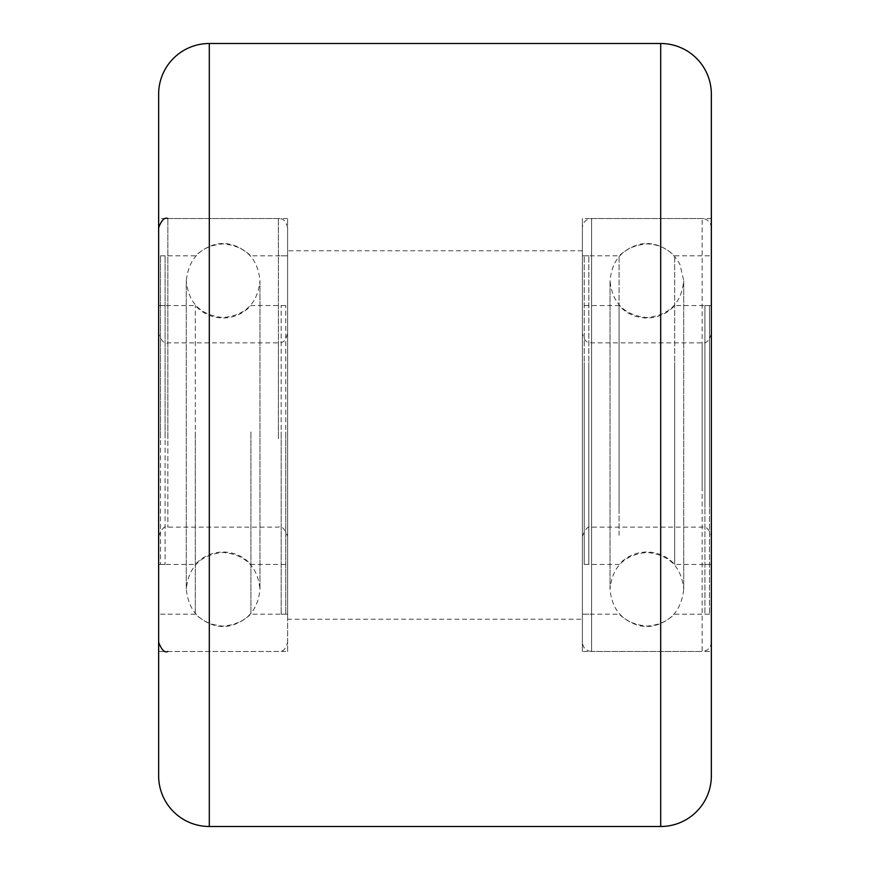 <?xml version="1.0" encoding="UTF-8"?>
<svg xmlns="http://www.w3.org/2000/svg" width="870" height="870" viewBox="0 0 870 870"><rect width="100%" height="100%" fill="white"/><g stroke="black" fill="none" stroke-linecap="round" stroke-linejoin="round"><path stroke-width="0.65" stroke-dasharray="4.35 3.26" d="M287.611 651.478L287.611 218.522L287.611 651.478L158.644 651.478L158.644 218.522L158.644 651.478M287.611 218.522L158.644 218.522M711.355 651.478L711.355 218.522L711.355 651.478L582.389 651.478L582.389 218.522L582.389 651.478M711.355 218.522L582.389 218.522M582.389 619.233L582.389 250.767L582.389 619.233L287.611 619.233L287.611 250.767L287.611 619.233M582.389 250.767L287.611 250.767M711.355 775.833L711.355 94.167M158.644 94.167L158.644 775.833M285.773 437.229L285.773 305.577L285.773 437.229M281.162 437.229L281.162 305.577L281.162 437.229M281.162 431.922L281.162 614.166L281.162 431.922M285.773 431.922L285.773 614.166L285.773 431.922M160.493 432.771L160.493 564.423L160.493 432.771M165.093 432.771L165.093 564.423L165.093 432.771M165.093 438.078L165.093 255.834L165.093 438.078M160.493 438.078L160.493 255.834L160.493 438.078M158.644 431.922L158.644 614.166L158.644 431.922M195.326 431.922L195.326 614.166L195.326 431.922M250.941 431.922L250.941 614.166L250.941 431.922M287.611 431.922L287.611 614.166L287.611 431.922M287.611 438.567L287.611 227.733L287.611 438.567M158.644 438.567L158.644 227.733L158.644 438.567M195.326 437.229L195.326 305.577L195.326 437.229M158.644 437.229L158.644 305.577L158.644 437.229M250.941 432.771L250.941 564.423L250.941 432.771M287.611 437.229L287.611 305.577L287.611 437.229M287.611 436.74L287.611 333.667L287.611 436.74M158.644 436.74L158.644 333.667L158.644 436.74M584.227 362.551L584.227 564.423L584.227 362.551M588.838 362.551L588.838 564.423L588.838 362.551M588.838 535.289L588.838 255.834L588.838 535.289M584.227 535.289L584.227 255.834L584.227 535.289M709.507 507.449L709.507 305.577L709.507 507.449M704.907 507.449L704.907 305.577L704.907 507.449M704.907 334.711L704.907 614.166L704.907 334.711M709.507 334.711L709.507 614.166L709.507 334.711M711.355 535.289L711.355 255.834L711.355 535.289M674.674 535.289L674.674 255.834L674.674 535.289M619.059 535.289L619.059 255.834L619.059 535.289M582.389 535.289L582.389 255.834L582.389 535.289M582.389 318.985L582.389 642.267L582.389 318.985M582.389 614.166L619.059 614.166C637.601 630.609 656.143 630.609 674.674 614.166L711.355 614.166L711.355 227.733L711.355 642.267C710.812 647.856 707.734 650.934 702.144 651.478L702.144 218.522L702.144 651.478L591.6 651.478L591.6 218.522L591.6 651.478C585.999 650.934 582.933 647.856 582.389 642.267M674.674 362.551L674.674 564.423L674.674 362.551M711.355 362.551L711.355 564.423L711.355 362.551M619.059 507.449L619.059 305.577L619.059 507.449M582.389 362.551L582.389 564.423L582.389 362.551M582.389 378.287L582.389 536.333L582.389 378.287M711.355 378.287L711.355 536.333L711.355 378.287M660.689 43.5L660.689 826.5M209.311 826.5L209.311 43.5M278.4 438.73L278.4 218.522L278.4 438.73M167.856 438.73L167.856 218.522L167.856 438.73M278.4 436.588L278.4 342.878L278.4 436.588M167.856 433.412L167.856 527.122L167.856 433.412M591.6 383.442L591.6 527.122L591.6 383.442M702.144 486.558L702.144 342.878L702.144 486.558M186.278 432.346L186.278 280.705C188.877 257.911 201.166 245.634 223.133 243.861C245.514 246.036 257.792 258.325 259.978 280.705L259.978 589.294C257.792 611.675 245.514 623.964 223.133 626.139C201.166 624.366 188.877 612.088 186.278 589.294L186.278 280.705C188.464 303.086 200.752 315.364 223.133 317.55C245.514 315.364 257.792 303.086 259.978 280.705L259.978 589.294C257.792 566.914 245.514 554.636 223.133 552.45C200.752 554.636 188.464 566.914 186.278 589.294L186.278 432.346M281.162 305.577L285.773 305.577M281.162 614.166L285.773 614.166M281.162 255.834L285.773 255.834M281.162 564.423L285.773 564.423M165.093 305.577L160.493 305.577M165.093 614.166L160.493 614.166M165.093 255.834L160.493 255.834M165.093 564.423L160.493 564.423M287.611 255.834L250.941 255.834C232.399 239.391 213.857 239.391 195.326 255.834L158.644 255.834M167.856 651.478L278.4 651.478C280.923 650.466 284.49 653.261 287.611 642.267M287.611 227.733C284.49 216.739 280.923 219.534 278.4 218.522L167.856 218.522M287.611 614.166L250.941 614.166C232.399 630.609 213.857 630.609 195.326 614.166L158.644 614.166M158.644 564.423L195.326 564.423C202.83 556.332 212.095 552.189 223.133 551.993C234.16 552.189 243.437 556.332 250.941 564.423L287.611 564.423M158.644 305.577L195.326 305.577C202.83 313.668 212.095 317.811 223.133 318.007C234.16 317.811 243.437 313.668 250.941 305.577L287.611 305.577M158.644 536.333C161.581 528.623 164.658 525.556 167.856 527.122L278.4 527.122C281.608 525.556 284.675 528.623 287.611 536.333M287.611 333.667C284.61 344.509 280.923 341.932 278.4 342.878L167.856 342.878C164.658 344.444 161.581 341.377 158.644 333.667M683.722 521.369L683.722 589.294C681.123 612.088 668.834 624.366 646.867 626.139C624.486 623.964 612.208 611.675 610.022 589.294L610.022 280.705C612.208 258.325 624.486 246.036 646.867 243.861C661.82 244.448 672.858 251.321 679.959 264.491L683.722 280.705L683.722 589.294C681.536 566.914 669.247 554.636 646.867 552.45C624.486 554.636 612.208 566.914 610.022 589.294L610.022 280.705C612.208 303.086 624.486 315.364 646.867 317.55C669.247 315.364 681.536 303.086 683.722 280.705L683.722 521.369M588.838 564.423L584.227 564.423M588.838 255.834L584.227 255.834M588.838 614.166L584.227 614.166M588.838 305.577L584.227 305.577M704.907 564.423L709.507 564.423M704.907 255.834L709.507 255.834M704.907 614.166L709.507 614.166M704.907 305.577L709.507 305.577M711.355 227.733C710.812 222.144 707.734 219.066 702.144 218.522L591.6 218.522C585.999 219.066 582.933 222.144 582.389 227.733M582.389 255.834L619.059 255.834C637.601 239.391 656.143 239.391 674.674 255.834L711.355 255.834M711.355 305.577L674.674 305.577C667.17 313.668 657.905 317.811 646.867 318.007C635.839 317.811 626.563 313.668 619.059 305.577L582.389 305.577M711.355 564.423L674.674 564.423C667.17 556.332 657.905 552.189 646.867 551.993C635.839 552.189 626.563 556.332 619.059 564.423L582.389 564.423M711.355 333.667C709.322 340.605 706.255 343.672 702.144 342.878L591.6 342.878C589.077 341.932 585.39 344.509 582.389 333.667M582.389 536.333C585.325 528.623 588.392 525.556 591.6 527.122L702.144 527.122C706.255 526.328 709.322 529.395 711.355 536.333"/><path stroke-width="1.3" d="M660.689 826.5L660.689 43.5A50.667 50.667 0 0 1 711.355 94.167L711.355 775.833A50.667 50.667 0 0 1 660.689 826.5L209.311 826.5A50.667 50.667 0 0 1 158.644 775.833L158.644 94.167A50.667 50.667 0 0 1 209.311 43.5L209.311 826.5M660.689 43.5L209.311 43.5M711.355 642.267L711.355 614.166M167.856 651.478C164.626 652.968 161.559 649.901 158.644 642.267M167.856 218.522C164.626 217.032 161.559 220.099 158.644 227.733"/></g></svg>
